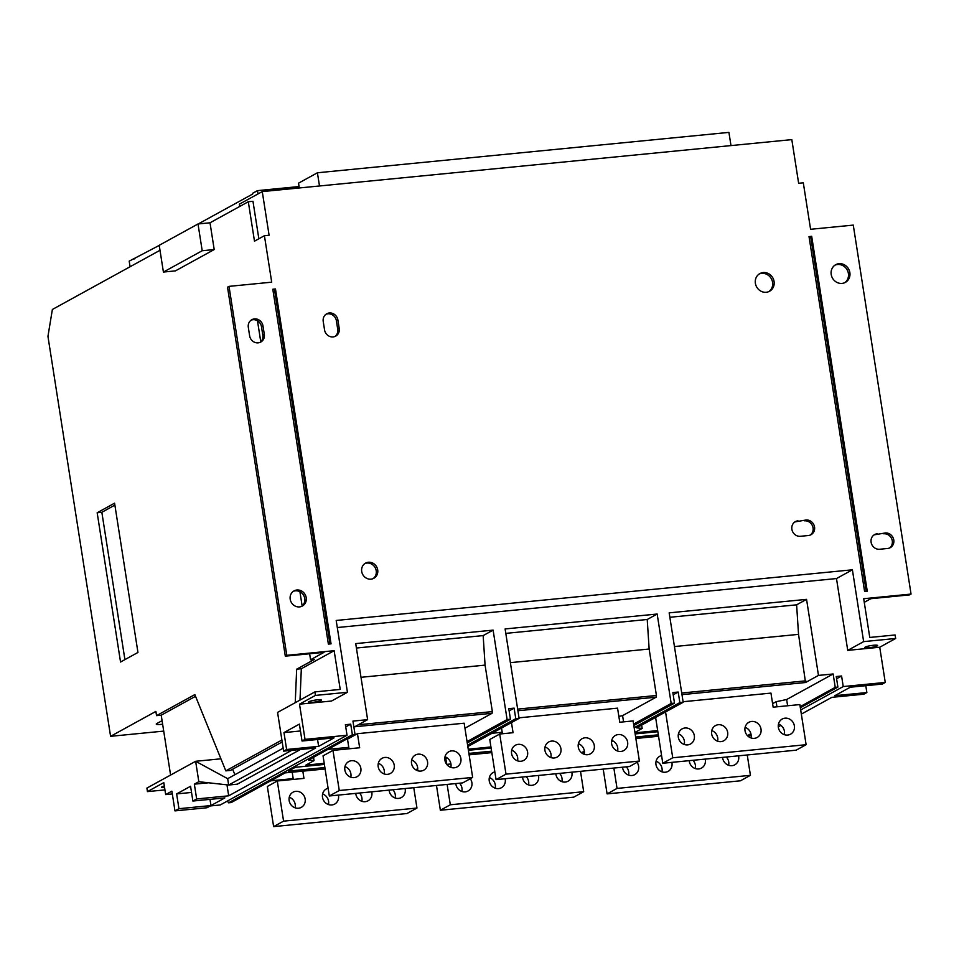 <?xml version="1.0" encoding="UTF-8"?>
<svg xmlns="http://www.w3.org/2000/svg" width="959" height="959" viewBox="0 0 959 959"><rect width="100%" height="100%" fill="white"/><g stroke="black" fill="none" stroke-linecap="round" stroke-linejoin="round"><path stroke-width="1.44" d="M198.01 223.974L202.205 250.731L163.414 272.056L159.218 245.3L198.01 223.974L210.009 222.8L248.309 201.738L254.483 241.177L264.42 235.71L269.095 235.243L262.263 191.596L791.81 139.618L798.643 183.277L803.306 182.821L810.583 229.297L853.27 225.101L911.05 594.077L863.699 598.716L869.765 637.447L895.107 634.966L895.658 638.478L863.639 641.619L852.395 569.802L336.189 620.461L347.434 692.278L331.526 701.029L299.508 704.17L305.022 739.377L347.038 735.253L220.234 804.973L210.225 805.956L206.988 807.742L174.97 810.882L171.889 791.163L165.667 794.591L163.797 782.616L147.446 791.607L146.895 788.082L195.636 761.29L198.825 781.705L194.353 784.162L208.487 782.784M800.166 706.639L835.241 687.351L837.902 687.088L836.248 676.527L841.582 675.999L843.237 686.56L885.253 682.436L879.739 647.229L847.732 650.37L836.488 578.553L337.292 627.534M347.038 735.253L345.384 724.692L350.718 724.177L352.373 734.738L355.046 734.474L352.948 721.096L367.621 719.658L355.717 643.609L493.106 630.123L507.107 719.55L510.44 719.226L508.785 708.665L514.12 708.138L515.774 718.699L519.107 718.375L505.105 628.948L657.167 614.024L671.168 703.45L674.501 703.127L672.846 692.554L678.193 692.038L679.847 702.599L683.18 702.276L669.166 612.849L806.555 599.363L818.471 675.412L833.143 673.973L835.241 687.351M837.902 687.088L800.333 707.742M751.101 734.81L748.248 736.38M657.67 730.602L634.966 732.832M634.906 732.424L642.182 728.42L636.68 727.833L683.18 702.276M634.163 727.713L679.847 702.599M611.542 741.655L612.885 740.911M635.853 738.478L658.557 736.248M678.349 734.306L679.26 734.21M711.686 731.034L712.609 730.938M745.035 727.761L745.958 727.665M747.433 735.625L750.897 733.719M635.134 733.935L657.85 731.705M658.33 734.81L635.625 737.039M750.298 737.663L751.089 737.231M800.681 709.96L843.237 686.56M778.288 726.802L780.89 725.364M801.328 714.119L831.861 697.337L863.879 694.196L866.864 692.554L834.845 695.695L850.261 687.219L882.268 684.079L885.253 682.436M674.501 703.127L633.815 725.495M584.439 752.647L582.712 753.594M633.599 724.105L671.168 703.45M490.936 746.965L468.232 749.195M467.824 746.57L519.107 718.375M444.844 757.694L445.863 757.13M467.608 745.179L515.774 718.699M444.796 759.228L447.194 757.91M469.119 754.841L491.823 752.611M511.615 750.669L512.526 750.573M544.952 747.397L545.875 747.301M578.301 744.124L579.224 744.028M581.514 752.743L584.367 751.173M491.595 751.173L468.891 753.402M468.4 750.298L491.116 748.068M325.089 768.974L285.171 772.882L231.227 802.551L228.554 802.815L352.373 734.738M344.88 767.032L345.791 766.936M378.218 763.76L379.141 763.664M411.567 760.487L412.49 760.391M415.715 769.801L417.716 768.698M510.44 719.226L467.261 742.961M467.045 741.583L507.107 719.55M324.202 763.328L305.861 765.126L314.049 760.631L308.546 760.031L355.046 734.474M324.861 767.536L288.407 771.108L295.372 767.284L324.382 764.431M305.022 739.377L302.037 741.019L334.056 737.879L318.64 746.354L317.561 739.497M302.037 741.019L299.388 724.117L283.972 732.592L286.621 749.494L318.64 746.354M286.621 749.494L283.636 751.137L315.655 747.996L228.686 795.814L226.971 784.834M194.353 784.162L196.667 798.955L228.686 795.814M196.667 798.955L192.879 801.041L224.885 797.9L210.968 805.56L209.997 799.362M192.879 801.041L190.565 786.26L176.636 793.908L178.949 808.701L210.968 805.56M178.949 808.701L174.97 810.882M350.718 724.177L345.731 726.91M227.427 801.029L228.554 802.815M514.12 708.138L509.133 710.883M678.193 692.038L673.194 694.784M841.582 675.999L836.596 678.744M879.739 647.229L895.658 638.478M865.785 685.697L866.864 692.554M847.732 650.37L863.639 641.619M865.222 647.085A6.485 0.935 171.1 0 0 864.814 647.505A6.485 0.935 171.1 0 0 871.359 647.421A6.485 0.935 171.1 0 0 877.629 645.491A6.485 0.935 171.1 0 0 872.282 645.395A6.485 0.935 171.1 0 0 865.222 647.085M852.395 569.802L836.488 578.553M347.434 692.278L315.427 695.419L299.508 704.17M308.99 701.676A6.485 0.935 171.1 0 0 308.594 702.084A6.485 0.935 171.1 0 0 315.139 702.012A6.485 0.935 171.1 0 0 321.397 700.082A6.485 0.935 171.1 0 0 316.062 699.986A6.485 0.935 171.1 0 0 308.99 701.676M295.24 702.695L296.667 669.19L301.33 668.735L334.152 650.693L340.217 689.413L314.876 691.907L277.571 712.405L283.636 751.137M314.876 691.907L315.427 695.419M464.947 728.205L492.075 713.28L492.363 711.602L358.354 724.752M492.075 713.28L354.686 726.766L367.621 719.658M348.788 747.337L327.93 749.375M349.016 748.811L347.506 739.149L357.455 733.683L464.168 723.206L472.655 777.425L339.27 790.516L332.977 750.382L359.661 747.756L357.455 733.683M356.4 648.032L483.156 635.589L493.106 630.123M483.156 635.589L485.074 665.126L492.363 711.602M505.801 633.372L647.217 619.49L657.167 614.024M623.554 721.863L622.583 715.63L656.148 697.181L656.424 695.491L517.656 709.109M647.217 619.49L649.147 649.027L656.424 695.491M669.861 617.272L796.617 604.829L806.555 599.363M796.617 604.829L798.535 634.367L674.453 646.546M818.471 675.412L805.536 682.52L798.535 634.367M787.627 705.764L786.644 699.531L776.143 701.7L772.606 703.642M786.644 699.531L833.143 673.973M683.096 701.724L770.952 693.105L773.158 707.179L799.842 704.565L806.123 744.699L672.739 757.79L662.789 763.256L796.174 750.166L806.123 744.699M776.143 701.7L776.946 706.807M641.655 725.1L642.182 728.42M622.583 715.63L618.855 716.397M502.18 732.28L491.991 733.275M313.521 757.298L314.049 760.631M283.972 732.592L300.467 730.974M291.74 750.346L228.662 785.025L237.329 784.174L300.419 749.494M176.636 793.908L191.536 792.446M617.045 788.418L607.095 793.884L740.48 780.794L750.429 775.328L617.045 788.418L613.856 768.063M603.211 769.106L607.095 793.884M750.429 775.328L747.241 754.973M717.716 737.783L717.14 735.781M738.55 755.824A8.643 7.948 -118.8 0 1 734.834 764.814A8.643 7.948 -118.8 0 1 731.993 765.69A8.643 7.948 -118.8 0 1 722.583 757.394M705.201 759.096A8.643 7.948 -118.8 0 1 701.485 768.087A8.643 7.948 -118.8 0 1 698.643 768.962A8.643 7.948 -118.8 0 1 689.233 760.667M671.851 762.369A8.643 7.948 -118.8 0 1 668.135 771.36A8.643 7.948 -118.8 0 1 665.294 772.235A8.643 7.948 -118.8 0 1 656.076 761.278A8.643 7.948 -118.8 0 1 659.804 756.219A8.643 7.948 -118.8 0 1 661.578 755.524M637.04 762.357A8.643 7.948 -118.8 0 1 634.786 774.632A8.643 7.948 -118.8 0 1 631.945 775.507A8.643 7.948 -118.8 0 1 622.547 767.212M726.335 757.023A8.643 7.948 -118.8 0 1 728.612 765.282M692.985 760.295A8.643 7.948 -118.8 0 1 695.263 768.555M656.088 761.218A8.643 7.948 -118.8 0 1 658.749 762.729A8.643 7.948 -118.8 0 1 661.914 771.827M626.299 766.84A8.643 7.948 -118.8 0 1 628.565 775.1M302.828 771.156L303.967 778.384L277.283 780.998L267.345 786.476L273.627 826.61L407.012 813.52L416.961 808.053L413.773 787.699M292.195 772.199L293.322 779.427M392.866 789.748A8.643 7.948 -118.8 0 1 395.144 798.008M359.517 793.021A8.643 7.948 -118.8 0 1 361.795 801.28M322.62 793.944A8.643 7.948 -118.8 0 1 325.281 795.455A8.643 7.948 -118.8 0 1 328.446 804.553M289.27 797.217A8.643 7.948 -118.8 0 1 291.932 798.727A8.643 7.948 -118.8 0 1 295.096 807.826M416.961 808.053L283.576 821.144L277.283 780.998M405.082 788.55A8.643 7.948 -118.8 0 1 401.365 797.54A8.643 7.948 -118.8 0 1 398.524 798.415A8.643 7.948 -118.8 0 1 389.114 790.12M371.732 791.822A8.643 7.948 -118.8 0 1 368.016 800.813A8.643 7.948 -118.8 0 1 365.175 801.688A8.643 7.948 -118.8 0 1 355.765 793.393M338.383 795.095A8.643 7.948 -118.8 0 1 334.667 804.086A8.643 7.948 -118.8 0 1 331.826 804.961A8.643 7.948 -118.8 0 1 322.608 794.004A8.643 7.948 -118.8 0 1 326.336 788.933A8.643 7.948 -118.8 0 1 328.11 788.25M298.477 808.233A8.643 7.948 -118.8 0 1 289.258 797.277A8.643 7.948 -118.8 0 1 292.998 792.206A8.643 7.948 -118.8 0 1 301.881 793.261A8.643 7.948 -118.8 0 1 301.318 807.358A8.643 7.948 -118.8 0 1 298.477 808.233M165.667 794.591L172.32 793.932M164.936 789.892L147.446 791.607M164.337 786.044A6.485 0.935 171.1 0 0 161.939 786.859A6.485 0.935 171.1 0 0 161.532 787.279A6.485 0.935 171.1 0 0 164.576 787.591M163.713 731.106L110.585 736.32L155.885 711.41L156.545 715.642L194.845 694.592L225.809 770.856L281.898 740.024M170.594 775.052L161.22 715.186L156.545 715.642M162.071 720.665L156.737 723.601A7.924 1.139 171.1 0 0 156.257 724.105A7.924 1.139 171.1 0 0 162.634 724.237M264.42 235.71L271.709 282.174L229.021 286.369L286.801 655.333L334.152 650.693M864.598 591.487L867.26 591.223L811.686 236.334L809.024 236.597L864.598 591.487M328.374 644.1L331.047 643.849L275.473 288.959L272.8 289.222L328.374 644.1M832.844 267.225A10.081 9.266 61.2 0 0 831.201 274.454A10.081 9.266 61.2 0 0 845.394 282.378A10.081 9.266 61.2 0 0 849.422 270.81A10.081 9.266 61.2 0 0 838.993 263.689A10.081 9.266 61.2 0 0 835.685 264.708A10.081 9.266 61.2 0 0 832.844 267.225M363.113 565.283A8.643 7.948 61.2 0 0 361.699 571.48A8.643 7.948 61.2 0 0 373.866 578.277A8.643 7.948 61.2 0 0 377.319 568.351A8.643 7.948 61.2 0 0 368.376 562.25A8.643 7.948 61.2 0 0 365.535 563.125A8.643 7.948 61.2 0 0 363.113 565.283M757.035 276.084A10.081 9.266 61.2 0 0 755.392 283.325A10.081 9.266 61.2 0 0 769.586 291.248A10.081 9.266 61.2 0 0 773.613 279.668A10.081 9.266 61.2 0 0 763.184 272.56A10.081 9.266 61.2 0 0 759.876 273.579A10.081 9.266 61.2 0 0 757.035 276.084M324.55 329.896A7.924 7.276 61.2 0 0 335.698 336.118A7.924 7.276 61.2 0 0 339.222 328.457L337.892 320.006A7.924 7.276 61.2 0 0 326.743 313.785A7.924 7.276 61.2 0 0 323.219 321.445L324.55 329.896M797.996 520.809A7.924 7.276 61.2 0 0 795.395 521.612A7.924 7.276 61.2 0 0 792.23 530.699A7.924 7.276 61.2 0 0 800.429 536.297L808.425 535.506A7.924 7.276 61.2 0 0 811.026 534.702A7.924 7.276 61.2 0 0 814.191 525.616A7.924 7.276 61.2 0 0 806.004 520.018L796.509 521.624A7.924 7.276 61.2 0 0 794.675 522.068M249.628 335.818A7.924 7.276 61.2 0 0 260.788 342.039A7.924 7.276 61.2 0 0 264.3 334.379L262.982 325.928A7.924 7.276 61.2 0 0 251.821 319.707A7.924 7.276 61.2 0 0 248.309 327.367L249.628 335.818M877.221 533.767A7.924 7.276 61.2 0 0 874.62 534.571A7.924 7.276 61.2 0 0 871.455 543.657A7.924 7.276 61.2 0 0 879.655 549.255L887.65 548.464A7.924 7.276 61.2 0 0 890.264 547.661A7.924 7.276 61.2 0 0 893.428 538.574A7.924 7.276 61.2 0 0 885.229 532.976L875.735 534.583A7.924 7.276 61.2 0 0 873.901 535.026M291.608 593.034A8.643 7.948 61.2 0 0 290.205 599.231A8.643 7.948 61.2 0 0 302.373 606.028A8.643 7.948 61.2 0 0 305.825 596.102A8.643 7.948 61.2 0 0 296.882 590.001A8.643 7.948 61.2 0 0 294.041 590.876A8.643 7.948 61.2 0 0 291.608 593.034M332.977 750.382L323.039 755.848L329.321 795.982L462.706 782.892L472.655 777.425M445 756.783A8.643 7.948 -118.8 0 1 450.838 767.38M411.663 760.055A8.643 7.948 -118.8 0 1 417.489 770.652M378.314 763.328A8.643 7.948 -118.8 0 1 384.139 773.925M344.964 766.601A8.643 7.948 -118.8 0 1 350.79 777.198M454.218 767.799A8.643 7.948 -118.8 0 1 445.276 761.698A8.643 7.948 -118.8 0 1 448.728 751.772A8.643 7.948 -118.8 0 1 459.852 755.512A8.643 7.948 -118.8 0 1 457.059 766.924A8.643 7.948 -118.8 0 1 454.218 767.799M420.869 771.072A8.643 7.948 -118.8 0 1 411.926 764.97A8.643 7.948 -118.8 0 1 415.379 755.045A8.643 7.948 -118.8 0 1 426.503 758.785A8.643 7.948 -118.8 0 1 423.71 770.197A8.643 7.948 -118.8 0 1 420.869 771.072M387.52 774.345A8.643 7.948 -118.8 0 1 378.577 768.243A8.643 7.948 -118.8 0 1 382.03 758.317A8.643 7.948 -118.8 0 1 393.166 762.057A8.643 7.948 -118.8 0 1 390.361 773.469A8.643 7.948 -118.8 0 1 387.52 774.345M354.171 777.617A8.643 7.948 -118.8 0 1 345.24 771.515A8.643 7.948 -118.8 0 1 348.692 761.59A8.643 7.948 -118.8 0 1 359.817 765.33A8.643 7.948 -118.8 0 1 357.012 776.742A8.643 7.948 -118.8 0 1 354.171 777.617M485.074 665.126L360.992 677.306M519.023 717.823L617.56 708.15L619.766 722.235L633.108 720.928L639.389 761.062L506.004 774.153L499.711 734.019L513.053 732.712L511.471 722.571M649.147 649.027L510.38 662.645M672.739 757.79L665.558 711.962M655.608 717.428L662.789 763.256M678.313 737.219A8.643 7.948 -118.8 0 1 682.161 728.864A8.643 7.948 -118.8 0 1 693.285 732.616A8.643 7.948 -118.8 0 1 690.48 744.016A8.643 7.948 -118.8 0 1 678.313 737.219M711.662 733.947A8.643 7.948 -118.8 0 1 715.498 725.591A8.643 7.948 -118.8 0 1 726.622 729.343A8.643 7.948 -118.8 0 1 723.829 740.744A8.643 7.948 -118.8 0 1 711.662 733.947M745.011 730.674A8.643 7.948 -118.8 0 1 748.847 722.319A8.643 7.948 -118.8 0 1 759.972 726.071A8.643 7.948 -118.8 0 1 757.178 737.471A8.643 7.948 -118.8 0 1 745.011 730.674M778.36 727.401A8.643 7.948 -118.8 0 1 782.196 719.046A8.643 7.948 -118.8 0 1 793.321 722.798A8.643 7.948 -118.8 0 1 790.528 734.198A8.643 7.948 -118.8 0 1 778.36 727.401M678.433 733.875A8.643 7.948 -118.8 0 1 684.258 744.472M711.782 730.602A8.643 7.948 -118.8 0 1 717.608 741.199M745.131 727.33A8.643 7.948 -118.8 0 1 750.957 737.927M778.468 724.057A8.643 7.948 -118.8 0 1 784.306 734.654M220.906 758.809L195.636 761.29L227.667 778.684L228.662 785.025L198.825 781.705M445.827 758.665L446.726 764.371L450.934 763.963M436.477 785.469L440.361 810.247L573.746 797.157L583.695 791.69L450.31 804.781L447.122 784.426M583.695 791.69L580.507 771.336M571.816 772.187A8.643 7.948 -118.8 0 1 568.1 781.177A8.643 7.948 -118.8 0 1 565.259 782.053A8.643 7.948 -118.8 0 1 555.848 773.757M538.467 775.459A8.643 7.948 -118.8 0 1 534.75 784.45A8.643 7.948 -118.8 0 1 531.909 785.325A8.643 7.948 -118.8 0 1 522.499 777.03M505.117 778.732A8.643 7.948 -118.8 0 1 501.401 787.723A8.643 7.948 -118.8 0 1 498.56 788.598A8.643 7.948 -118.8 0 1 489.342 777.641A8.643 7.948 -118.8 0 1 493.07 772.582A8.643 7.948 -118.8 0 1 494.844 771.887M470.306 778.72A8.643 7.948 -118.8 0 1 468.052 790.995A8.643 7.948 -118.8 0 1 465.211 791.87A8.643 7.948 -118.8 0 1 455.813 783.575M559.6 773.386A8.643 7.948 -118.8 0 1 561.878 781.645M526.251 776.658A8.643 7.948 -118.8 0 1 528.529 784.918M489.354 777.581A8.643 7.948 -118.8 0 1 492.015 779.092A8.643 7.948 -118.8 0 1 495.18 788.19M459.565 783.203A8.643 7.948 -118.8 0 1 461.83 791.463M273.627 826.61L283.576 821.144M210.009 222.8L214.205 249.556L175.413 270.882L163.414 272.056M110.585 736.32L47.95 336.369L52.373 309.469L160.009 250.287M296.667 669.19L314.564 659.348L310.56 659.744L323.986 652.36L285.303 656.16L286.801 655.333M114.577 503.175L97.171 512.741L120.546 662.022L137.952 652.444L114.577 503.175M161.22 715.186L195.54 696.306M864.263 602.324L870.88 598.692L909.564 594.892L911.05 594.077M262.263 191.596L239.378 204.171L239.738 206.449M248.309 201.738L252.972 201.282L258.846 238.779M285.303 656.16L227.523 287.185L229.021 286.369M301.33 668.735L299.999 700.082M866.205 591.331L810.691 236.885L809.096 237.041M810.691 236.885L811.686 236.334M329.98 643.945L274.478 289.51L272.871 289.666M274.478 289.51L275.473 288.959M844.627 282.749A10.081 9.266 61.2 0 0 848.391 273.447A10.081 9.266 61.2 0 0 837.507 264.504A10.081 9.266 61.2 0 0 834.953 265.152M373.099 578.637A8.643 7.948 61.2 0 0 376.216 570.737A8.643 7.948 61.2 0 0 366.889 563.065A8.643 7.948 61.2 0 0 364.816 563.58M768.818 291.62A10.081 9.266 61.2 0 0 772.57 282.318A10.081 9.266 61.2 0 0 761.698 273.375A10.081 9.266 61.2 0 0 759.144 274.022M334.931 336.489A7.924 7.276 61.2 0 0 337.724 329.285L339.222 328.457M337.724 329.285L336.405 320.833A7.924 7.276 61.2 0 0 326.024 314.24M796.509 521.624L806.004 520.018M810.259 535.074A7.924 7.276 61.2 0 0 812.537 526A7.924 7.276 61.2 0 0 804.505 520.833M260.009 342.411A7.924 7.276 61.2 0 0 262.814 335.206L264.3 334.379M262.814 335.206L261.483 326.755A7.924 7.276 61.2 0 0 251.102 320.162M875.735 534.583L885.229 532.976M889.484 548.033A7.924 7.276 61.2 0 0 891.774 538.958A7.924 7.276 61.2 0 0 883.742 533.791M301.606 606.388A8.643 7.948 61.2 0 0 304.722 598.488A8.643 7.948 61.2 0 0 295.396 590.816A8.643 7.948 61.2 0 0 293.322 591.331M227.667 778.684L283.181 748.176M329.321 795.982L339.27 790.516M501.521 728.037L502.42 733.755M611.626 743.764A8.643 7.948 -118.8 0 1 615.462 735.409A8.643 7.948 -118.8 0 1 626.587 739.161A8.643 7.948 -118.8 0 1 623.794 750.561A8.643 7.948 -118.8 0 1 611.626 743.764M578.277 747.037A8.643 7.948 -118.8 0 1 582.113 738.682A8.643 7.948 -118.8 0 1 593.237 742.434A8.643 7.948 -118.8 0 1 590.444 753.834A8.643 7.948 -118.8 0 1 578.277 747.037M544.928 750.31A8.643 7.948 -118.8 0 1 548.764 741.954A8.643 7.948 -118.8 0 1 559.888 745.706A8.643 7.948 -118.8 0 1 557.095 757.107A8.643 7.948 -118.8 0 1 544.928 750.31M511.579 753.582A8.643 7.948 -118.8 0 1 515.427 745.227A8.643 7.948 -118.8 0 1 526.551 748.979A8.643 7.948 -118.8 0 1 523.746 760.379A8.643 7.948 -118.8 0 1 511.579 753.582M499.711 734.019L489.773 739.485L496.055 779.619L629.44 766.529L639.389 761.062M611.734 740.42A8.643 7.948 -118.8 0 1 617.572 751.017M578.397 743.693A8.643 7.948 -118.8 0 1 584.223 754.289M545.048 746.965A8.643 7.948 -118.8 0 1 550.874 757.562M511.698 750.238A8.643 7.948 -118.8 0 1 517.524 760.835M234.955 774.692L232.558 769.262M440.361 810.247L450.31 804.781M257.48 320.786L260.764 341.764M299.915 591.727L302.145 605.968M309.625 653.774L310.56 659.744M202.205 250.731L214.205 249.556M282.198 741.966L230.472 770.401L225.809 770.856M114.876 505.105L101.846 512.286L97.171 512.741M101.846 512.286L124.91 659.612M299.28 187.964L298.525 183.169L317.417 172.776L319.491 185.974M317.417 172.776L728.924 132.39L730.986 145.588M496.055 779.619L506.004 774.153M299.052 186.549L257.48 190.625L257.995 193.934M159.242 245.408L129.189 261.16L130.064 266.758M257.48 190.625L252.505 193.358L252.625 194.066L198.261 223.95M134.859 258.81L133.157 258.978M293.202 778.612L270.75 780.818M805.536 682.52L681.981 694.64M656.148 697.181L517.92 710.739M805.812 680.83L681.729 693.009M336.405 320.833L337.892 320.006M261.483 326.755L262.982 325.928M293.202 778.636L270.702 780.842"/></g></svg>
